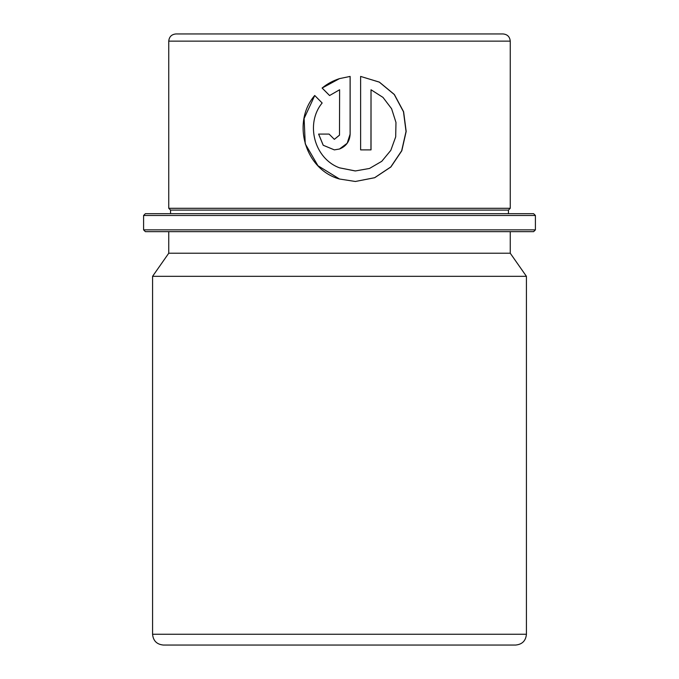 <?xml version="1.0" encoding="UTF-8"?>
<svg xmlns="http://www.w3.org/2000/svg" width="679" height="679" viewBox="0 0 679 679"><rect width="100%" height="100%" fill="white"/><g stroke="black" fill="none" stroke-linecap="round" stroke-linejoin="round"><path stroke-width="1.02" d="M533.618 231.658L145.382 231.658L143.592 229.858L535.408 229.858L533.618 231.658M143.592 215.481L145.382 213.681L533.618 213.681L535.408 215.481L143.592 215.481L143.592 229.858M508.452 210.091L170.548 210.091L168.748 208.292L510.252 208.292L508.452 210.091L508.452 213.681M350.135 76.421L339.5 78.62C333.1 80.657 327.303 83.797 322.109 88.041L329.578 95.535L339.61 89.764L339.5 135.155L334.348 139.348L329.086 134.086L318.595 134.086L323.196 145.255L334.348 149.881L339.5 149.015C346.214 146.299 349.761 141.325 350.135 134.086L350.135 76.421M371.023 89.764L382.99 97.394L391.596 108.725L395.967 122.415L395.696 136.861L390.807 150.365L381.759 161.322L369.486 168.468L355.389 170.947L339.5 167.823C314.267 158.597 305.083 123.595 322.16 102.987L314.725 95.493C291.41 122.271 304.947 169.597 339.5 179.018L355.38 181.48L374.689 177.72L390.892 166.975L401.798 150.78L406.178 131.454L403.615 111.746L394.346 94.483L379.374 82.117L360.617 76.421L360.617 149.881L371.023 149.881L371.023 89.764L370.955 149.881M168.748 41.139L510.252 41.139C509.819 36.776 507.425 34.374 503.063 33.95L175.937 33.95C171.575 34.374 169.173 36.776 168.748 41.139L168.748 208.292M515.641 645.05L163.359 645.05C156.807 644.413 153.216 640.815 152.571 634.262L526.429 634.262C525.784 640.815 522.193 644.413 515.641 645.05M510.252 231.658L510.252 253.225L526.429 276.328L152.571 276.328L152.571 634.262M510.252 253.225L168.748 253.225L152.571 276.328M339.5 645.05L190.935 645.05M339.508 135.104L334.348 139.348M318.646 134.086L323.229 145.255L334.348 149.881M339.5 149.015L347.181 143.261L350.135 134.086M350.109 134.086L350.109 76.421M339.5 78.62L322.109 88.041M322.152 88.041L329.604 95.535M314.75 95.518L304.107 118.477L305.244 143.855L317.95 165.727L339.5 179.018M355.363 181.48L374.63 177.711L390.781 166.966L401.662 150.78L406.042 131.463L403.479 111.763L394.244 94.5L379.315 82.134L360.617 76.421M355.202 170.947L339.576 167.857M535.408 215.481L535.408 229.858M510.252 41.139L510.252 208.292M526.429 276.328L526.429 634.262M168.748 231.658L168.748 253.225M170.548 210.091L170.548 213.681"/></g></svg>
